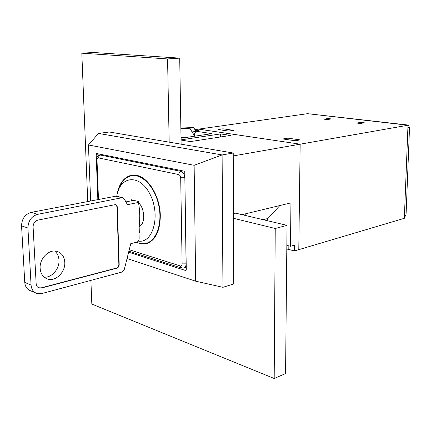 <?xml version="1.0" encoding="UTF-8"?>
<svg xmlns="http://www.w3.org/2000/svg" width="431" height="431" viewBox="0 0 431 431"><rect width="100%" height="100%" fill="white"/><g stroke="black" fill="none" stroke-linecap="round" stroke-linejoin="round"><path stroke-width="0.65" d="M167.567 58.934L81.815 53.175L93.624 52.507L179.716 58.12L167.567 58.934L169.173 142.155M81.815 53.175L87.73 201.396M90.882 280.387L91.83 304.054L274.191 378.493L275.237 228.489L233.467 218.291M233.451 213.69L235.692 213.156L287.035 225.359L285.564 373.569L274.191 378.493M287.035 225.359L275.237 228.489M179.716 58.12L181.122 144.18M288.856 245.88L288.818 249.463L294.454 250.95L298.791 249.657L300.159 144.186L198.594 129.128L307.551 113.682L408.001 125.227L404.337 218.307L298.791 249.657L300.159 144.186L198.594 129.128L194.936 129.645M288.818 249.463L286.793 250.061M242.028 214.66L290.947 202.872L290.478 246.3L286.836 245.358M294.454 250.95L294.524 245.126L290.478 246.3M233.252 155.941L408.001 125.227M195.717 130.9L198.826 130.453L195.092 129.893M181.025 138.232L211.907 133.648L195.927 131.229M181.052 140.053L190.373 141.589L230.596 135.42L220.597 133.922L181.052 139.859M194.214 133.82L194.171 135.248M279.859 205.544L267.958 218.485L266.563 220.494M194.236 135.237L194.753 135.318M188.983 127.716L192.851 127.183L193.713 127.695L196.024 131.385L192.113 131.945L194.764 136.191L194.726 133.136M245.853 213.738L245.713 215.538M220.618 136.95L220.597 133.922M181.004 136.983L181.009 137.414M188.95 127.721L189.802 128.239L192.113 131.945M196.024 131.385L193.708 134.504M189.602 136.961L181.246 137.376M116.86 195.588C118.784 183.951 123.665 177.163 131.503 175.234L136.799 175.369C148.603 177.459 160.187 196.956 160.316 215.721C160.03 231.42 155.273 240.81 146.044 243.898M134.515 175.056L133.858 175.358M148.145 242.825L148.867 242.836M116.742 196.224L116.893 195.41C120.545 175.164 140.452 173.935 150.397 195.033C160.72 215.866 152.94 243.639 138.303 241.107M138.513 202.742C145.069 208.48 145.457 224.303 139.159 226.496C140.102 218.377 139.886 210.457 138.513 202.742L138.48 201.525L131.439 199.752L131.471 200.792M138.997 232.794L139.337 232.896L139.159 226.496M118.32 190.421C120.895 182.033 125.319 177.146 131.584 175.762C142.187 173.671 154.993 187.221 158.753 205.334C162.659 223.414 156.442 240.994 145.904 243.375C142.839 244.108 139.698 243.736 136.482 242.26M139.288 231.161L138.954 231.242L139.154 238.488C139.057 240.406 138.243 241.646 136.713 242.206L130.776 243.65L124.327 269.364L121.962 272.053L41.785 293.554L36.877 293.479C33.397 292.17 31.463 289.357 31.07 285.047L27.918 227.999C28.177 220.834 31.409 216.287 37.616 214.352L121.925 197.743L122.743 197.737L124.247 198.901L127.452 204.687L138.507 202.425M35.654 292.961L30.569 290.796C27.099 289.487 25.165 286.696 24.766 282.424L21.555 225.876C21.809 218.776 25.02 214.277 31.204 212.375L116.262 196.105M125.917 201.913L133.75 200.334M119.198 264.925L118.622 266.934L117.108 268.104L41.489 288.005L39.086 287.967C37.325 287.315 36.349 285.904 36.156 283.738L33.095 226.927C33.225 223.366 34.83 221.092 37.923 220.117L115.724 204.531L117.307 206.767L119.198 264.925L118.87 264.812L118.116 267.064L116.779 267.985L41.171 287.87L38.618 287.784M115.643 204.515L116.973 206.681L118.87 264.812M40.142 268.319C39.307 258.552 49.177 248.806 57.048 251.381C61.73 252.949 64.311 256.58 64.785 262.274C65.566 272.026 55.626 281.863 47.588 279.029C43.127 277.429 40.643 273.857 40.142 268.319M44.188 277.171C51.822 277.866 59.634 268.782 58.988 260.157C58.74 256.24 57.291 253.196 54.64 251.031M186.073 270.334L185.551 270.485L186.278 269.65L184.764 172.4L183.989 171.123L96.609 153.517L96.161 154.411L97.848 199.434M233.241 153.021L222.11 154.945L98.489 133.421L109.291 131.994L233.241 153.021L233.699 283.948L222.94 287.315L195.663 281.19L127.043 258.525M98.489 133.421L88.447 144.967L90.639 200.83M185.551 270.485L128.632 252.189M222.94 287.315L222.11 154.945L194.133 165.288L195.663 281.19M194.133 165.288L88.447 144.967M233.575 130.334L222.956 128.81L217.978 129.532L228.592 131.072L233.575 130.334M287.886 138.141L282.903 138.971L295.187 140.754L300.17 139.903L287.886 138.141L287.87 139.692M331.353 118.929L327.253 119.554L323.94 119.161L328.039 118.541L331.353 118.929M364.373 122.813L360.305 123.476L356.755 123.056L360.828 122.393L364.373 122.813M328.018 119.435L328.039 118.541M360.801 123.395L360.828 122.393M222.967 130.259L222.956 128.81M404.38 217.262L405.862 215.446L406.121 213.302L409.45 129.521L409.358 127.371L407.909 127.63M409.358 127.371L408.739 125.755L407.376 124.958L309.894 113.951M263.179 219.686L267.958 218.485M193.713 127.695L189.802 128.244L180.864 128.605M186.24 267.43L183.87 268.098C185.298 267.581 186.036 266.169 186.079 263.874L184.845 177.723M129.252 249.727L180.325 265.97C181.44 266.164 182.038 265.464 182.124 263.874L186.187 263.842M182.124 263.874L180.697 177.75L184.737 177.744C184.452 174.291 183.164 172.163 180.869 171.36L100.445 155.058L102.659 154.718M180.697 177.75L180.115 175.654L178.768 174.555C178.87 172.831 179.571 171.77 180.869 171.36L183.137 170.951M178.768 174.555L98.44 157.918L98.99 156.027L100.445 155.058L99.814 155.036L102.336 154.654M99.814 155.036C97.611 155.639 96.512 157.245 96.522 159.858L97.013 160.127L98.467 199.311M98.44 157.918C97.525 157.875 97.045 158.613 97.013 160.127M180.325 265.97L181.656 268.071L183.87 268.098M121.925 197.743L115.249 196.051M37.616 214.352L31.204 212.375M27.918 227.999L21.555 225.876M31.07 285.047L24.766 282.424M116.973 206.681L117.307 206.767M41.171 287.87L41.489 288.005M116.779 267.985L117.108 268.104M99.001 153.98L96.161 154.411M405.862 215.446L404.434 215.866M310.751 113.87L310.045 113.967M407.376 124.958L406.686 125.076M189.02 127.716L180.858 128.045M96.522 159.912L97.999 199.402M128.885 251.187L181.483 268.017M135.242 175.115L131.584 175.762M149.509 242.491L145.904 243.375M116.063 196.051L122.743 197.737M39.086 287.967L38.768 287.833M46.149 278.458L47.588 279.029"/></g></svg>
